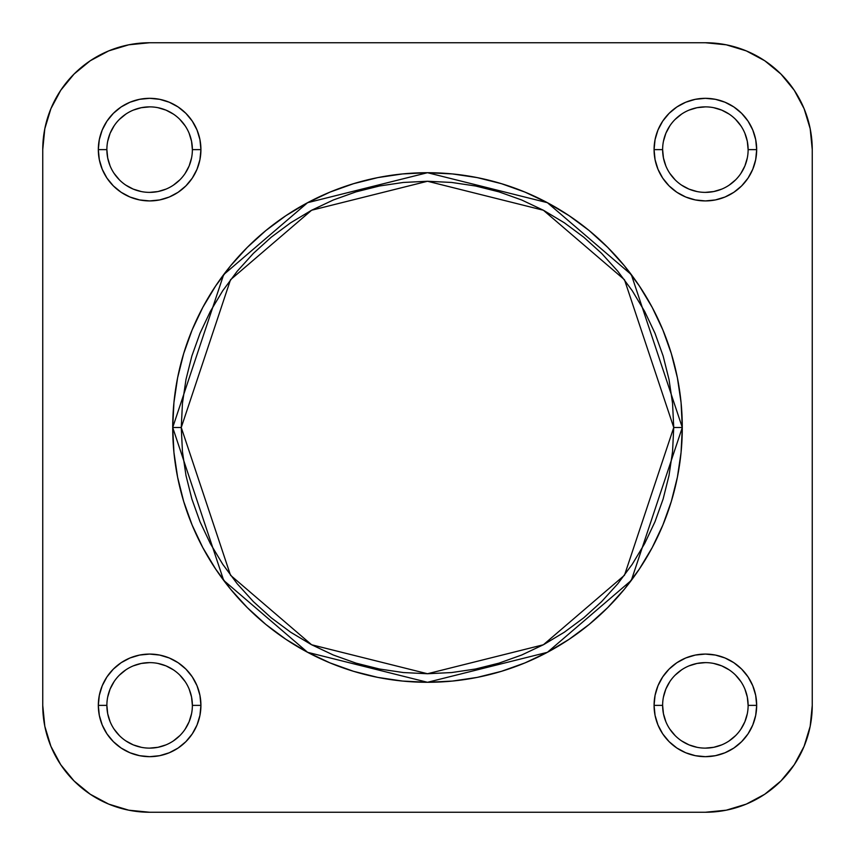 <?xml version="1.0" encoding="UTF-8"?>
<svg xmlns="http://www.w3.org/2000/svg" width="855" height="855" viewBox="0 0 855 855"><rect width="100%" height="100%" fill="white"/><g stroke="black" fill="none" stroke-linecap="round" stroke-linejoin="round"><path stroke-width="1.28" d="M192.375 705.375L200.925 705.375A51.3 51.3 0 0 1 149.625 756.675A51.3 51.3 0 0 1 98.325 705.375L99.308 715.379L102.226 725.008L106.971 733.879L113.352 741.648L121.121 748.029L129.992 752.774L139.621 755.692L149.625 756.675L159.629 755.692L169.258 752.774L178.129 748.029L185.898 741.648L192.279 733.879L197.024 725.008L199.942 715.379L200.925 705.375L199.942 695.372L197.024 685.742L192.279 676.871L185.898 669.102L178.129 662.721L169.258 657.976L159.629 655.058L149.625 654.075L139.621 655.058L129.992 657.976L121.121 662.721L113.352 669.102L106.971 676.871L102.226 685.742L99.308 695.372L98.325 705.375L106.875 705.375A42.75 42.75 0 0 0 149.625 748.125A42.75 42.75 0 0 0 192.375 705.375A42.75 42.75 0 0 0 149.625 662.625A42.75 42.75 0 0 0 106.875 705.375L98.325 705.375A51.3 51.3 0 0 1 149.625 654.075A51.3 51.3 0 0 1 200.925 705.375L192.375 705.375A42.75 42.75 0 0 1 149.625 748.125A42.75 42.75 0 0 1 106.875 705.375A42.75 42.75 0 0 1 149.625 662.625A42.75 42.75 0 0 1 192.375 705.375L191.552 697.039L189.126 689.012M192.375 149.625L200.925 149.625A51.3 51.3 0 0 1 149.625 200.925A51.3 51.3 0 0 1 98.325 149.625L99.308 159.629L102.226 169.258L106.971 178.129L113.352 185.898L121.121 192.279L129.992 197.024L139.621 199.942L149.625 200.925L159.629 199.942L169.258 197.024L178.129 192.279L185.898 185.898L192.279 178.129L197.024 169.258L199.942 159.629L200.925 149.625L199.942 139.621L197.024 129.992L192.279 121.121L185.898 113.352L178.129 106.971L169.258 102.226L159.629 99.308L149.625 98.325L139.621 99.308L129.992 102.226L121.121 106.971L113.352 113.352L106.971 121.121L102.226 129.992L99.308 139.621L98.325 149.625L106.875 149.625A42.75 42.75 0 0 0 149.625 192.375A42.75 42.75 0 0 0 192.375 149.625A42.75 42.75 0 0 0 149.625 106.875A42.75 42.75 0 0 0 106.875 149.625L98.325 149.625A51.3 51.3 0 0 1 149.625 98.325A51.3 51.3 0 0 1 200.925 149.625L192.375 149.625A42.75 42.75 0 0 1 149.625 192.375A42.75 42.75 0 0 1 106.875 149.625A42.75 42.75 0 0 1 149.625 106.875A42.75 42.75 0 0 1 192.375 149.625L191.552 141.289L189.126 133.262M748.125 705.375L756.675 705.375A51.3 51.3 0 0 1 705.375 756.675A51.3 51.3 0 0 1 654.075 705.375L655.058 715.379L657.976 725.008L662.721 733.879L669.102 741.648L676.871 748.029L685.742 752.774L695.372 755.692L705.375 756.675L715.379 755.692L725.008 752.774L733.879 748.029L741.648 741.648L748.029 733.879L752.774 725.008L755.692 715.379L756.675 705.375L755.692 695.372L752.774 685.742L748.029 676.871L741.648 669.102L733.879 662.721L725.008 657.976L715.379 655.058L705.375 654.075L695.372 655.058L685.742 657.976L676.871 662.721L669.102 669.102L662.721 676.871L657.976 685.742L655.058 695.372L654.075 705.375L662.625 705.375A42.75 42.75 0 0 0 705.375 748.125A42.75 42.75 0 0 0 748.125 705.375A42.75 42.75 0 0 0 705.375 662.625A42.75 42.75 0 0 0 662.625 705.375L654.075 705.375A51.3 51.3 0 0 1 705.375 654.075A51.3 51.3 0 0 1 756.675 705.375L748.125 705.375A42.75 42.75 0 0 1 705.375 748.125A42.75 42.75 0 0 1 662.625 705.375A42.75 42.75 0 0 1 705.375 662.625A42.75 42.75 0 0 1 748.125 705.375L747.302 697.039L744.876 689.012M748.125 149.625L756.675 149.625A51.3 51.3 0 0 1 705.375 200.925A51.3 51.3 0 0 1 654.075 149.625L655.058 159.629L657.976 169.258L662.721 178.129L669.102 185.898L676.871 192.279L685.742 197.024L695.372 199.942L705.375 200.925L715.379 199.942L725.008 197.024L733.879 192.279L741.648 185.898L748.029 178.129L752.774 169.258L755.692 159.629L756.675 149.625L755.692 139.621L752.774 129.992L748.029 121.121L741.648 113.352L733.879 106.971L725.008 102.226L715.379 99.308L705.375 98.325L695.372 99.308L685.742 102.226L676.871 106.971L669.102 113.352L662.721 121.121L657.976 129.992L655.058 139.621L654.075 149.625L662.625 149.625A42.75 42.75 0 0 0 705.375 192.375A42.75 42.75 0 0 0 748.125 149.625A42.75 42.75 0 0 0 705.375 106.875A42.75 42.75 0 0 0 662.625 149.625L654.075 149.625A51.3 51.3 0 0 1 705.375 98.325A51.3 51.3 0 0 1 756.675 149.625L748.125 149.625A42.75 42.75 0 0 1 705.375 192.375A42.75 42.75 0 0 1 662.625 149.625A42.75 42.75 0 0 1 705.375 106.875A42.75 42.75 0 0 1 748.125 149.625L747.302 141.289L744.876 133.262M673.74 427.5L624.492 575.244L543.374 644.766L427.5 673.74L311.626 644.766L230.508 575.244L181.26 427.5L172.71 427.5L223.668 580.374L307.597 652.312L427.5 682.29L547.403 652.312L631.332 580.374L682.29 427.5L673.74 427.5L672.554 451.632L669.005 475.54L663.138 498.978L654.994 521.732L644.659 543.577L632.24 564.3L617.844 583.708L601.621 601.621L583.708 617.844L564.3 632.24L543.577 644.659L521.732 654.994L498.978 663.138L475.54 669.005L451.632 672.554L427.5 673.74L403.368 672.554L379.46 669.005L356.022 663.138L333.268 654.994L311.423 644.659L290.7 632.24L271.292 617.844L253.379 601.621L237.156 583.708L222.76 564.3L210.341 543.577L200.006 521.732L191.862 498.978L185.995 475.54L182.446 451.632L181.26 427.5L182.446 403.368L185.995 379.46L191.862 356.022L200.006 333.268L210.341 311.423L222.76 290.7L237.156 271.292L253.379 253.379L271.292 237.156L290.7 222.76L311.423 210.341L333.268 200.006L356.022 191.862L379.46 185.995L403.368 182.446L427.5 181.26L451.632 182.446L475.54 185.995L498.978 191.862L521.732 200.006L543.577 210.341L564.3 222.76L583.708 237.156L601.621 253.379L617.844 271.292L632.24 290.7L644.659 311.423L654.994 333.268L663.138 356.022L669.005 379.46L672.554 403.368L673.74 427.5L682.29 427.5A254.79 254.79 0 0 1 427.5 682.29A254.79 254.79 0 0 1 172.71 427.5L173.939 452.477L177.605 477.208L183.686 501.458L192.108 525.002L202.795 547.606L215.652 569.056L230.54 589.138L247.341 607.659L265.862 624.46L285.944 639.348L307.394 652.205L329.998 662.892L353.543 671.314L377.792 677.395L402.523 681.061L427.5 682.29L452.477 681.061L477.208 677.395L501.458 671.314L525.002 662.892L547.606 652.205L569.056 639.348L589.138 624.46L607.659 607.659L624.46 589.138L639.348 569.056L652.205 547.606L662.892 525.002L671.314 501.458L677.395 477.208L681.061 452.477L682.29 427.5L681.061 402.523L677.395 377.792L671.314 353.543L662.892 329.998L652.205 307.394L639.348 285.944L624.46 265.862L607.659 247.341L589.138 230.54L569.056 215.652L547.606 202.795L525.002 192.108L501.458 183.686L477.208 177.605L452.477 173.939L427.5 172.71L402.523 173.939L377.792 177.605L353.543 183.686L329.998 192.108L307.394 202.795L285.944 215.652L265.862 230.54L247.341 247.341L230.54 265.862L215.652 285.944L202.795 307.394L192.108 329.998L183.686 353.543L177.605 377.792L173.939 402.523L172.71 427.5A254.79 254.79 0 0 1 427.5 172.71A254.79 254.79 0 0 1 682.29 427.5L631.332 274.626L547.403 202.688L427.5 172.71L307.597 202.688L223.668 274.626L172.71 427.5L181.26 427.5L230.508 279.756L311.626 210.234L427.5 181.26L543.374 210.234L624.492 279.756L673.74 427.5M705.375 42.75L726.226 44.802L746.276 50.883L764.755 60.758L780.946 74.054L794.242 90.245L804.117 108.724L810.198 128.774L812.25 149.625L812.25 705.375L810.198 726.226L804.117 746.276L794.242 764.755L780.946 780.946L764.755 794.242L746.276 804.117L726.226 810.198L705.375 812.25L149.625 812.25L128.774 810.198L108.724 804.117L90.245 794.242L74.054 780.946L60.758 764.755L50.883 746.276L44.802 726.226L42.75 705.375L42.75 149.625L44.802 128.774L50.883 108.724L60.758 90.245L74.054 74.054L90.245 60.758L108.724 50.883L128.774 44.802L149.625 42.75L705.375 42.75A106.875 106.875 0 0 1 812.25 149.625L812.25 705.375A106.875 106.875 0 0 1 705.375 812.25L726.226 810.198L705.375 812.25L149.625 812.25A106.875 106.875 0 0 1 42.75 705.375L44.802 726.226L42.75 705.375L42.75 149.625A106.875 106.875 0 0 1 149.625 42.75L705.375 42.75L726.226 44.802L746.276 50.883L726.226 44.802M44.802 726.226L50.883 746.276L60.758 764.755L50.883 746.276L60.758 764.755L74.054 780.946L90.245 794.242L108.724 804.117L128.774 810.198L108.724 804.117L90.245 794.242L108.724 804.117M764.755 794.242L780.946 780.946L764.755 794.242L746.276 804.117L764.755 794.242L780.946 780.946L794.242 764.755L804.117 746.276L810.198 726.226L804.117 746.276L794.242 764.755L780.946 780.946L794.242 764.755M812.25 149.625L810.198 128.774L812.25 149.625M794.242 90.245L780.946 74.054L794.242 90.245L804.117 108.724L794.242 90.245L780.946 74.054L764.755 60.758L746.276 50.883M149.625 42.75L128.774 44.802L149.625 42.75M90.245 60.758L74.054 74.054L90.245 60.758L108.724 50.883L90.245 60.758L74.054 74.054L60.758 90.245L50.883 108.724L44.802 128.774L50.883 108.724L60.758 90.245L50.883 108.724M662.625 705.375L663.448 713.711L665.874 721.738M669.818 729.112L675.151 735.599M681.617 740.911L689.012 744.876L697.039 747.302M705.364 748.125L713.711 747.302L721.738 744.876M729.112 740.932L735.599 735.599M740.911 729.133L744.876 721.738L747.302 713.711M740.932 681.638L735.599 675.151M729.133 669.839L721.738 665.874L713.711 663.448M705.386 662.625L697.039 663.448L689.012 665.874M681.638 669.818L675.151 675.151M669.839 681.617L665.874 689.012L663.448 697.039M106.875 705.375L107.698 713.711L110.124 721.738M114.068 729.112L119.401 735.599M125.867 740.911L133.262 744.876L141.289 747.302M149.614 748.125L157.961 747.302L165.988 744.876M173.362 740.932L179.849 735.599M185.161 729.133L189.126 721.738L191.552 713.711M185.182 681.638L179.849 675.151M173.383 669.839L165.988 665.874L157.961 663.448M149.636 662.625L141.289 663.448L133.262 665.874M125.888 669.818L119.401 675.151M114.089 681.617L110.124 689.012L107.698 697.039M106.875 149.625L107.698 157.961L110.124 165.988M114.068 173.362L119.401 179.849M125.867 185.161L133.262 189.126L141.289 191.552M149.614 192.375L157.961 191.552L165.988 189.126M173.362 185.182L179.849 179.849M185.161 173.383L189.126 165.988L191.552 157.961M185.182 125.888L179.849 119.401M173.383 114.089L165.988 110.124L157.961 107.698M149.636 106.875L141.289 107.698L133.262 110.124M125.888 114.068L119.401 119.401M114.089 125.867L110.124 133.262L107.698 141.289M662.625 149.625L663.448 157.961L665.874 165.988M669.818 173.362L675.151 179.849M681.617 185.161L689.012 189.126L697.039 191.552M705.364 192.375L713.711 191.552L721.738 189.126M729.112 185.182L735.599 179.849M740.911 173.383L744.876 165.988L747.302 157.961M740.932 125.888L735.599 119.401M729.133 114.089L721.738 110.124L713.711 107.698M705.386 106.875L697.039 107.698L689.012 110.124M681.638 114.068L675.151 119.401M669.839 125.867L665.874 133.262L663.448 141.289M74.054 74.054L60.758 90.245L74.054 74.054M60.758 764.755L74.054 780.946L90.245 794.242L74.054 780.946L60.758 764.755M780.946 74.054L764.755 60.758L780.946 74.054M812.25 705.375L810.198 726.226M746.276 804.117L726.226 810.198M149.625 812.25L128.774 810.198M42.75 149.625L44.802 128.774M108.724 50.883L128.774 44.802M804.117 108.724L810.198 128.774"/></g></svg>
